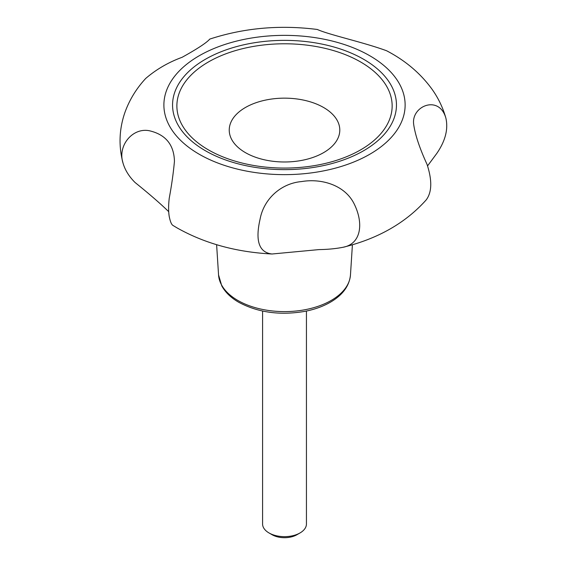 <?xml version="1.0" encoding="UTF-8"?>
<svg xmlns="http://www.w3.org/2000/svg" width="566" height="566" viewBox="0 0 566 566"><rect width="100%" height="100%" fill="white"/><g stroke="black" fill="none" stroke-linecap="round" stroke-linejoin="round"><path stroke-width="0.85" d="M262.582 311.052L262.582 523.989A21.933 12.664 -0 0 0 269.006 532.946L272.105 534.736A17.546 10.131 -0 0 0 296.917 534.736L300.022 532.946A21.933 12.664 -0 0 0 306.439 523.989L306.439 311.052M269.006 532.946A21.933 12.664 -0 0 0 300.022 532.946M245.425 152.636A55.277 31.915 0 0 0 337.909 138.33A55.277 31.915 0 0 0 270.208 99.241A55.277 31.915 0 0 0 245.425 152.636M272.027 254L318.941 249.599C327.87 249.465 335.914 248.686 343.067 247.271C360.719 244.059 364.087 224.178 354.302 204.177C345.083 184.983 321.283 178.177 301.607 181.573C281.373 183.25 263.834 198.553 260.049 219.304C255.11 240.975 259.101 252.542 272.027 254C236.489 252.195 204.913 243.536 177.299 228.034L172.948 225.431C171.477 224.546 170.239 221.554 169.227 216.46C168.406 211.486 168.406 205.437 169.227 198.298C171.661 185.167 173.401 172.814 174.448 161.246C173.974 144.62 165.548 134.439 149.162 130.704C132.38 127.499 117.304 145.879 123.048 163.171C125.051 170.069 129.041 176.5 135.026 182.471C149.169 193.855 160.397 203.59 168.71 211.677M123.048 163.171C118.535 146.212 119.122 129.423 124.796 112.811C129.352 100.005 136.335 88.544 145.752 78.412C156.365 69.328 168.477 62.288 182.103 57.3C197.541 48.718 206.76 42.648 209.753 39.096C243.988 27.911 279.845 24.706 317.321 29.474C329.228 34.866 363.096 42.125 386.571 50.742C405.398 60.555 420.58 73.417 432.113 89.343C438.388 98.201 442.98 107.816 445.902 118.188C439.273 94.381 411.142 105.976 413.661 124.237C415.111 134.701 419.562 148.073 427.026 164.345C432.254 180.349 431.978 192.199 426.212 199.89C405.553 222.997 377.833 238.788 343.067 247.271M427.542 165.923L436.789 153.436C445.336 141.005 448.378 129.253 445.902 118.188M363.676 59.303A111.955 64.637 180 0 1 313.486 167.437A111.955 64.637 180 0 1 176.373 88.275A111.955 64.637 180 0 1 363.676 59.303M360.627 61.984A107.639 62.147 180 0 1 360.627 149.87A107.639 62.147 180 0 1 208.401 149.87A107.639 62.147 180 0 1 208.401 61.984A107.639 62.147 180 0 1 360.627 61.984M199.225 154.242A120.615 69.632 0 0 0 401.018 123.027A120.615 69.632 0 0 0 253.299 37.738A120.615 69.632 0 0 0 199.225 154.242M352.413 244.71L350.474 274.913A66.01 38.106 180 0 1 308.64 308.972A66.01 38.106 180 0 1 237.84 300.447A66.01 38.106 180 0 1 218.554 274.913L216.615 244.71M350.474 274.913C349.42 285.582 343.102 294.447 331.535 301.529C323.95 306.107 315.064 309.39 304.876 311.364C280.05 315.595 258.011 312.566 238.746 302.272C230.97 297.794 225.318 292.339 221.78 285.915L218.554 274.913"/></g></svg>
